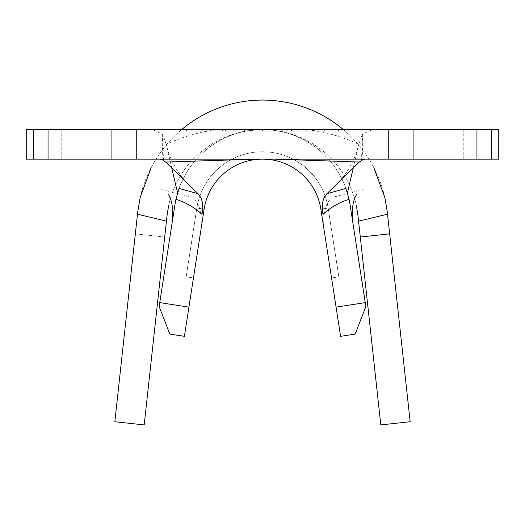 <?xml version="1.0" encoding="UTF-8"?>
<svg xmlns="http://www.w3.org/2000/svg" width="525" height="525" viewBox="0 0 525 525"><rect width="100%" height="100%" fill="white"/><g stroke="black" fill="none" stroke-linecap="round" stroke-linejoin="round"><path stroke-width="0.39" stroke-dasharray="2.62 1.97" d="M244.04 131.086L280.954 131.086L244.04 131.086L244.04 129.609L280.954 129.609L244.04 129.609M280.954 131.086L280.954 129.609M171.727 167.954L166.182 144.375C183.008 136.106 211.916 128.231 228.047 129.609L152.499 129.609L162.258 134.013L162.711 142.813L162.1 159.593M184.984 129.655L184.984 131.086L262.5 131.086L184.984 131.086L184.984 129.609L262.5 129.609L197.085 129.609M48.051 129.609L26.25 129.609L26.25 159.141L48.051 159.141L48.051 129.609L152.499 129.609M491.249 129.609L498.75 129.609L498.75 159.141L491.249 159.141L491.249 129.609L476.949 129.609L476.949 159.141L491.249 159.141M362.9 159.593L362.289 142.813L362.742 134.013L372.474 129.609L476.949 129.609M372.501 129.609L262.5 129.609L340.016 129.609L340.016 131.086L262.5 131.086L340.016 131.086L340.016 129.655M151.161 167.659A125.508 125.508 0 0 1 181.624 129.609M343.376 129.609A125.508 125.508 0 0 1 373.839 167.659M137.734 211.969A125.508 125.508 0 0 1 387.266 211.969L410.156 421.719L380.802 424.922L357.912 215.171A95.977 95.977 0 0 0 167.088 215.171L164.706 237.037L135.345 233.835L137.734 211.969M347.642 181.289A95.977 95.977 0 0 0 177.358 181.289M144.198 424.922L164.706 237.037L135.345 233.835L114.844 421.719L144.198 424.922M174.956 204.619A88.594 88.594 0 0 1 350.044 204.619M202.781 208.937L196.842 208.012L186.165 276.832L193.456 277.961L186.165 276.832L196.842 208.012A66.445 66.445 0 0 1 328.158 208.012A66.445 66.445 0 0 0 196.842 208.012L186.165 276.832L193.456 277.961L186.165 276.832L196.842 208.012A66.445 66.445 0 0 1 328.158 208.012A66.445 66.445 0 0 0 196.842 208.012L186.165 276.832L196.842 208.012A66.445 66.445 0 0 1 328.158 208.012A66.445 66.445 0 0 0 196.842 208.012L204.133 209.147L193.456 277.961L204.133 209.147A59.062 59.062 0 0 1 320.867 209.147A59.062 59.062 0 0 0 204.133 209.147A59.062 59.062 0 0 1 320.867 209.147A59.062 59.062 0 0 0 204.133 209.147L196.842 208.012L204.133 209.147A59.062 59.062 0 0 1 320.867 209.147A59.062 59.062 0 0 0 204.133 209.147A59.062 59.062 0 0 1 320.867 209.147L331.544 277.961L338.835 276.832L331.544 277.961L338.835 276.832L331.544 277.961L338.835 276.832L331.544 277.961L320.867 209.147L331.544 277.961L320.867 209.147L331.544 277.961L320.867 209.147L328.158 208.012L338.835 276.832L328.158 208.012L338.835 276.832L328.158 208.012L338.835 276.832L328.158 208.012L322.219 208.937M172.167 222.593L159.141 306.528L169.811 334.064L184.4 336.328L200.852 230.331C202.21 215.959 200.268 205.734 195.018 199.664M329.982 199.664C324.732 205.708 322.79 215.933 324.148 230.331L340.6 336.328L355.189 334.064L365.859 306.528L352.833 222.587M188.928 307.145L159.744 302.617M266.949 129.609L248.023 129.609L266.949 129.609L266.949 131.086L282.26 131.086L282.26 129.609M202.716 129.609L222.836 129.609L202.716 129.609L202.716 131.086L202.781 129.609M338.54 131.086L338.54 129.609L338.54 131.086L262.5 131.086L262.5 129.609L186.454 129.609L338.546 129.609M338.54 129.609L262.5 129.609L262.5 131.086L186.454 131.086L338.546 131.086M233.973 129.609L291.027 129.609M233.271 129.609L244.65 129.609L233.212 129.609L233.271 131.086L225.435 131.086L225.435 129.609M287.825 129.609L324.68 129.609L287.825 129.609L287.825 131.086L306.062 131.086L306.062 129.609M48.051 159.141L476.949 159.141M327.915 129.609L296.953 129.609C314.009 128.723 339.045 134.977 358.818 144.375L361.909 135.01L362.289 142.813L361.476 160.394M136.251 129.609L136.251 159.141M388.749 129.609L388.749 159.141M345.936 188.409L347.406 192.898A88.594 88.594 0 0 0 177.594 192.898L179.064 188.409M353.273 167.954L358.818 144.375M275.198 159.141L256.666 159.141M163.524 160.394L162.711 142.813L163.091 135.01L166.182 144.375M365.256 302.617L336.072 307.145M186.165 276.832L193.456 277.961L186.165 276.832M186.454 131.086L186.454 129.609L186.454 131.086M262.5 131.086L262.5 129.609L262.5 131.086M202.781 131.086L222.836 131.086L222.836 129.609L222.83 131.086L206.266 131.086L206.266 129.609L206.246 131.086L222.659 131.086L222.659 129.609L222.652 131.086L206.24 131.086L206.24 129.609L206.22 131.086L222.633 131.086L222.633 129.609L222.626 131.086L202.716 131.086M225.435 131.086L225.442 129.609M225.442 131.086L244.65 131.086L244.65 129.609L244.643 131.086L236.841 131.086L236.841 129.609M236.841 131.086L236.782 129.609M236.782 131.086L233.212 131.086L233.212 129.609M282.26 131.086L279.497 131.086L279.497 129.609M279.497 131.086L266.989 131.086L266.989 129.609M266.989 131.086L251.711 131.086L251.711 129.609M251.711 131.086L267.159 131.086L267.159 129.609M267.159 131.086L279.464 131.086L279.464 129.609M279.464 131.086L282.227 131.086L282.227 129.609M282.227 131.086L266.936 131.086L266.936 129.609M266.936 131.086L252.453 131.086L252.453 129.609M252.453 131.086L248.023 131.086L248.023 129.609M248.023 131.086L266.949 131.086M306.062 131.086L324.68 131.086L324.68 129.609M324.68 131.086L306.292 131.086L306.292 129.609M306.292 131.086L287.825 131.086M306.173 131.086L321.064 131.086L291.467 131.086L306.173 131.086L306.173 129.609L321.064 129.609L306.173 129.609M321.064 131.086L321.064 129.609M306.226 131.086L306.226 129.609M291.467 131.086L291.467 129.609M360.294 237.037L389.655 233.835M163.091 135.01L162.258 134.013M362.742 134.013L361.909 135.01M61.766 159.141L61.766 129.609M463.234 159.141L463.234 129.609M33.751 129.609L33.751 159.141M328.158 208.012L320.867 209.147L328.158 208.012M359.146 142.971C355.294 159.469 347.622 173.375 336.125 184.702M165.854 142.971C169.706 159.469 177.378 173.375 188.875 184.702M161.825 189.591L177.43 193.456M177.443 193.456L190.188 196.77M334.832 196.763L347.557 193.456M347.57 193.456L363.175 189.591"/><path stroke-width="0.79" d="M33.751 129.609L26.25 129.609L26.25 159.141L33.751 159.141L33.751 129.609L48.051 129.609L48.051 159.141L33.751 159.141M476.949 129.609L498.75 129.609L498.75 159.141L476.949 159.141L476.949 129.609L48.051 129.609M360.294 237.037L389.655 233.835L410.156 421.719L380.802 424.922L357.912 215.171L356.272 205.144M373.839 167.659L384.838 197.544L387.266 211.969L389.655 233.835M387.509 214.207L358.562 221.143M168.728 205.144L167.088 215.171L144.198 424.922L114.844 421.719L137.734 211.969L140.162 197.544L151.161 167.659M181.624 129.609A125.508 125.508 0 0 1 343.376 129.609M166.438 221.143L137.491 214.207M352.833 222.587C351.448 210.335 352.682 200.983 356.527 194.545M168.473 194.545C172.318 200.944 173.545 210.289 172.167 222.593M175.947 199.303C185.896 202.44 194.578 207.473 202 214.403C203.739 205.419 202.447 198.529 198.115 193.732L179.064 188.409L175.947 199.303A88.594 88.594 0 0 0 174.956 204.619L159.744 302.617L188.928 307.145L204.133 209.147A59.062 59.062 0 0 1 320.867 209.147L336.072 307.145L365.256 302.617L350.044 204.619A88.594 88.594 0 0 0 349.053 199.303L345.936 188.409L326.885 193.732C322.553 198.529 321.261 205.419 323 214.403C330.422 207.473 339.111 202.44 349.053 199.303M365.256 302.617L365.859 306.528L355.189 334.064L340.6 336.328L336.072 307.145M136.251 129.609L136.251 159.141L111.917 159.141L111.917 129.609M256.666 159.141L165.69 162.048L162.1 159.593L160.374 159.141M364.626 159.141L362.9 159.593L359.31 162.048L326.885 193.732M476.949 159.141L413.083 159.141L413.083 129.609M388.749 129.609L388.749 159.141L136.251 159.141M413.083 159.141L388.743 159.141M111.917 159.141L48.051 159.141M347.406 192.898L353.273 167.954M177.594 192.898L171.727 167.954M359.31 162.048L275.198 159.141M198.115 193.732L165.69 162.048M188.928 307.145L184.4 336.328L169.811 334.064L159.141 306.528L159.744 302.617M491.249 129.609L491.249 159.141M322.219 208.937L320.867 209.147M202.781 208.937L204.133 209.147"/></g></svg>
